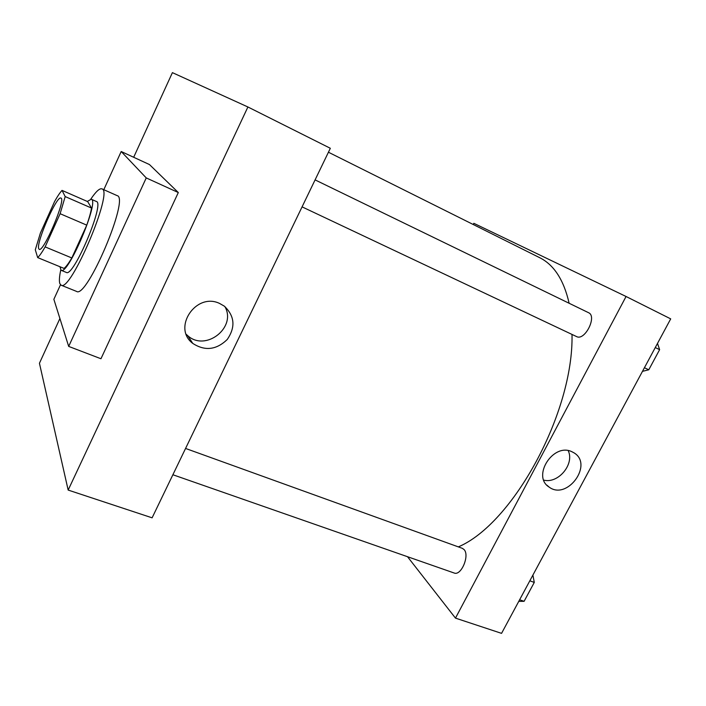 <?xml version="1.0" encoding="UTF-8"?>
<svg xmlns="http://www.w3.org/2000/svg" width="706" height="706" viewBox="0 0 706 706"><rect width="100%" height="100%" fill="white"/><g stroke="black" fill="none" stroke-linecap="round" stroke-linejoin="round"><path stroke-width="1.06" d="M38.715 248.662C35.971 242.749 56.886 195.059 60.928 198.077C66.408 198.695 43.463 252.819 39.209 249.315L38.715 248.662M45.14 246.897L60.116 213.706L65.19 196.577L62.04 190.391C60.01 192.544 57.521 196.25 54.6 201.492L40.392 233.068L35.3 249.792L37.674 257.593C39.615 255.784 42.104 252.219 45.14 246.897L71.818 257.964L86.767 225.143L60.116 213.706M71.818 257.964C68.711 263.197 66.126 266.683 64.061 268.412L37.674 257.593M86.767 225.143C89.159 218.295 90.747 212.603 91.524 208.058L87.685 201.616L62.04 190.391M59.931 266.718L61.122 270.301C67.979 275.684 99.89 200.416 91.251 199.224L87.288 201.439M91.251 199.224L96.369 201.475C105.185 202.746 73.345 277.873 66.302 272.419L61.122 270.301M91.524 208.058L65.19 196.577M90.8 199.127C95.91 191.547 99.617 188.123 101.92 188.864C113.948 190.399 70.565 292.752 61.095 285.18L59.842 283.618C59.03 281.138 59.339 276.611 60.742 270.054M101.92 188.864L117.143 195.633C129.895 197.521 86.767 299.265 76.548 291.41L61.095 285.18M103.8 189.702L121.194 151.516L146.248 177.921L68.685 346.408L53.859 299.318L60.495 284.765M121.194 151.516L149.451 164.551L178.309 192.544L100.958 358.745L68.685 346.408M178.309 192.544L146.248 177.921M59.904 318.521L39.439 363.263L68.164 490.07L247.903 106.977L172.405 72.639L133.681 157.27M68.164 490.07L152.108 517.825L330.329 148.286L247.903 106.977M219.548 303.421L224.323 306.157C234.727 316.05 235.689 327.169 227.217 339.515C216.354 349.964 204.872 351.253 192.764 343.398C172.008 327.972 195.941 292.072 219.548 303.421M186.305 334.379L187.743 335.694C205.64 352.038 236.925 327.416 224.879 306.589M328.431 152.222L539.578 257.628C553.972 264.759 563.82 279.973 569.124 303.262M572.01 334.423C573.784 412.631 512.83 523.905 458.326 546.885M172.891 474.75L454.135 572.998C461.177 576.22 469.984 555.243 464.001 549.497L462.315 548.324L185.572 448.451M315.088 179.889L588.53 312.687C597.417 316.226 584.806 341.272 576.537 336.568L302.071 206.867M473.85 223.317L473.241 224.508L473.85 223.317L626.063 296.494L473.85 223.317M455.476 618.121L407.512 556.707L455.476 618.121L626.063 296.494L670.7 318.874L501.56 633.361L455.476 618.121L626.063 296.494M518.769 601.371L524.099 601.318L534.283 582.406L532.898 575.108M524.099 601.318L519.634 599.765M534.283 582.406L529.827 580.809M531.503 587.568L528.803 592.572M642.469 371.356L648.779 369.785L659.625 349.655L657.498 343.407M648.779 369.785L644.428 367.729M659.625 349.655L655.274 347.555M655.742 356.857L652.873 362.178M571.763 451.655L574.04 452.855C593.631 464.469 567.156 500.748 549.136 487.096C531.627 476.426 553.116 442.6 571.763 451.655M543.779 480.133C558.269 483.954 574.781 464.045 568.206 450.649M192.764 343.398L187.743 335.694M549.136 487.096L546.868 485.146"/></g></svg>
